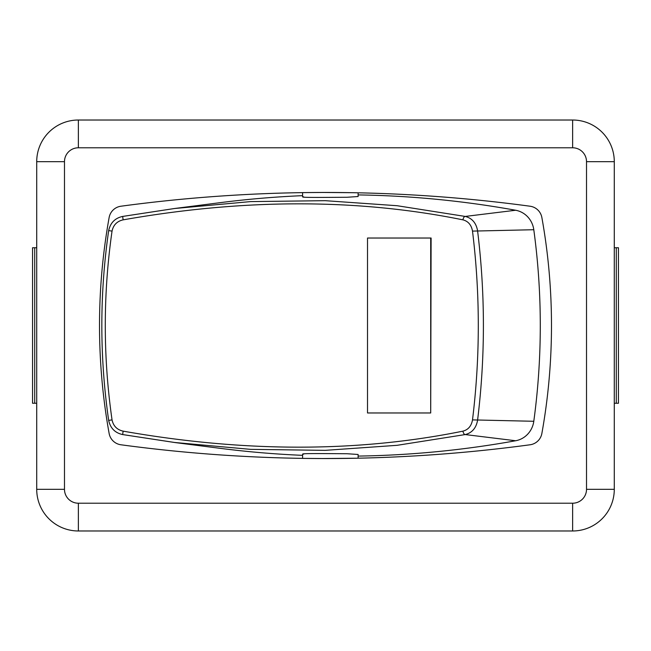 <?xml version="1.0" encoding="UTF-8"?>
<svg xmlns="http://www.w3.org/2000/svg" width="651" height="651" viewBox="0 0 651 651"><rect width="100%" height="100%" fill="white"/><g stroke="black" fill="none" stroke-linecap="round" stroke-linejoin="round"><path stroke-width="0.98" d="M350.799 192.672L322.733 192.46C296.539 192.655 296.425 192.655 322.391 192.468M358.123 192.81L358.123 196.521L347.04 197.269L322.733 197.416C306.979 197.481 300.624 197.277 303.651 196.814M303.651 454.186C300.624 453.723 306.979 453.519 322.733 453.584L347.04 453.731L358.123 454.479L358.123 458.19M322.391 458.532C296.425 458.345 296.539 458.345 322.733 458.54L356.016 458.231M430.702 412.97L431.108 238.03L367.514 238.03L367.514 412.97L430.702 412.97L430.702 238.03M358.123 456.091A1047.036 1006.747 -90 0 0 515.649 440.751A23.045 22.158 -90 0 0 533.796 421.278A682.809 656.533 -90 0 0 533.796 229.722A23.045 22.158 -90 0 0 515.649 210.249A1047.036 1006.747 -90 0 0 358.123 194.909M174.582 442.501L220.298 448.352A1047.036 1006.747 -90 0 0 302.593 455.342M302.593 195.658A1047.036 1006.747 -90 0 0 220.298 202.648L174.59 208.499M462.942 431.149C357.668 452.494 244.402 452.494 123.145 431.149L122.648 434.567L174.582 442.477L250.57 449.353L325.166 450.354L397.11 445.317L465.221 434.567A3.475 1.717 -101.6 0 1 462.942 431.149C468.215 429.758 471.405 426.006 472.504 419.895C480.226 356.968 480.226 294.032 472.504 231.105C471.389 224.969 468.199 221.218 462.942 219.851A3.475 1.717 101.6 0 1 465.221 216.433L397.118 205.716L325.199 200.679L250.611 201.598L174.59 208.507L122.648 216.433C115.04 218.085 110.385 222.813 108.668 230.609L112.045 231.105C113.355 224.969 117.05 221.218 123.145 219.851L122.648 216.433L174.077 208.572M515.649 440.751L465.221 434.567C472.024 432.834 476.133 428.106 477.557 420.383C485.345 357.13 485.345 293.87 477.557 230.617C476.117 222.87 471.999 218.142 465.221 216.433L515.649 210.249M123.145 431.149C117.034 429.758 113.331 426.006 112.045 419.895C103.037 356.968 103.037 294.032 112.045 231.105M123.145 219.851C244.459 198.506 357.725 198.506 462.942 219.851M34.715 403.254L34.715 247.746L32.55 247.746L32.55 403.254L36.716 403.254M34.715 247.746L36.716 247.746M616.285 247.746L616.285 403.254L618.45 403.254L618.45 247.746L614.284 247.746M616.285 403.254L614.284 403.254M120.94 206.221A1527.23 1527.23 0 0 1 530.06 206.221A13.883 13.883 0 0 1 541.868 217.532A610.89 610.89 0 0 1 541.868 433.468A13.883 13.883 0 0 1 530.06 444.779A1527.23 1527.23 0 0 1 120.94 444.779A13.883 13.883 0 0 1 109.132 433.468A610.89 610.89 0 0 1 109.132 217.532A13.883 13.883 0 0 1 120.94 206.221M36.716 161.668L36.716 489.332A41.648 41.648 0 0 0 78.364 530.98L572.636 530.98A41.648 41.648 0 0 0 614.284 489.332L614.284 161.668A41.648 41.648 0 0 0 572.636 120.02L78.364 120.02A41.648 41.648 0 0 0 36.716 161.668L64.482 161.668A13.883 13.883 0 0 1 78.364 147.785L78.364 120.02M533.796 421.278L472.504 419.895M112.045 419.895L108.668 420.391C110.377 428.187 115.04 432.907 122.648 434.567L173.963 442.403M533.796 229.722L472.504 231.105M36.716 489.332L64.482 489.332L64.482 161.668M78.364 530.98L78.364 503.215A13.883 13.883 0 0 1 64.482 489.332M572.636 530.98L572.636 503.215L78.364 503.215M78.364 147.785L572.636 147.785L572.636 120.02M614.284 489.332L586.518 489.332A13.883 13.883 0 0 1 572.636 503.215M572.636 147.785A13.883 13.883 0 0 1 586.518 161.668L614.284 161.668M586.518 161.668L586.518 489.332M302.593 196.919L302.593 192.631M302.593 458.369L302.593 454.081M108.668 420.391C99.562 357.13 99.562 293.87 108.668 230.609"/></g></svg>
